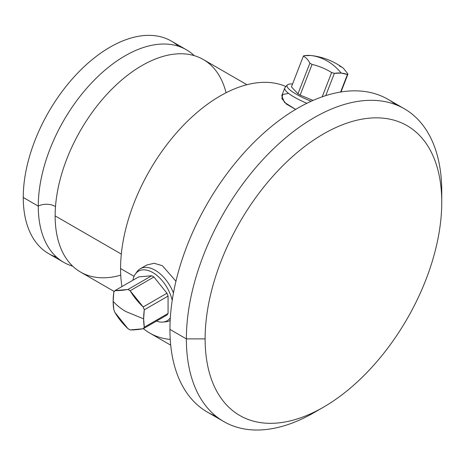 <?xml version="1.0" encoding="UTF-8"?>
<svg xmlns="http://www.w3.org/2000/svg" width="465" height="465" viewBox="0 0 465 465"><rect width="100%" height="100%" fill="white"/><g stroke="black" fill="none" stroke-linecap="round" stroke-linejoin="round"><path stroke-width="0.7" d="M63.676 262.312L48.668 253.646A122.714 70.849 -60 0 1 23.25 197.468L38.264 206.135A122.714 70.849 120 0 0 63.676 262.312A122.714 70.849 120 0 0 72.703 266.178A122.714 70.849 120 0 1 38.264 206.135L23.25 197.468A122.714 70.849 -60 0 1 76.818 73.976A122.714 70.849 -60 0 1 171.382 41.1L186.389 49.767A122.714 70.849 120 0 0 91.826 82.642A122.714 70.849 120 0 0 38.264 206.135A11.939 6.894 180 0 1 55.498 206.634A11.939 6.894 0 0 0 38.264 206.135A122.714 70.849 120 0 1 97.435 76.981A122.714 70.849 120 0 1 194.248 55.649A122.714 70.849 120 0 0 186.389 49.767M120.743 275.175A122.714 70.849 -60 0 1 55.143 215.882L121.319 254.088L55.143 215.882A122.714 70.849 -60 0 1 131.246 72.505A122.714 70.849 -60 0 1 226.066 92.756M114.233 291.503L80.555 272.06A122.714 70.849 -60 0 1 55.143 215.882A122.714 70.849 -60 0 1 108.705 92.39A122.714 70.849 -60 0 1 203.269 59.508L246.927 84.717M120.575 268.555A140.953 81.381 120 0 0 121.917 286.585A140.953 81.381 -60 0 1 120.575 268.555L134.06 276.338L120.575 268.555A140.953 81.381 -60 0 1 179.101 129.938A140.953 81.381 -60 0 1 285.94 86.531A140.953 81.381 120 0 0 179.101 129.938A140.953 81.381 120 0 0 120.575 268.555M170.713 345.175L149.771 333.079A140.953 81.381 -60 0 1 143.377 328.65A140.953 81.381 120 0 0 170.248 339.438M395.767 104.683A180.589 104.265 120 0 0 254.186 142.121A180.589 104.265 120 0 0 169.94 329.418A180.589 104.265 120 0 0 215.929 416.175M223.758 421.563L207.344 412.089A180.589 104.265 -60 0 1 169.94 329.418L186.36 338.892A180.589 104.265 120 0 0 223.758 421.563A180.589 104.265 120 0 0 318.833 409.758M323.437 407.2L314.055 412.618A180.589 104.265 -60 0 1 186.36 338.892L205.117 338.892A167.324 96.604 120 0 0 323.437 407.2A167.324 96.604 120 0 0 441.75 202.275L441.75 191.446A180.589 104.265 120 0 0 404.347 108.775A180.589 104.265 120 0 0 265.19 157.153A180.589 104.265 120 0 0 186.36 338.892L169.94 329.418A180.589 104.265 -60 0 1 248.769 147.678A180.589 104.265 -60 0 1 387.932 99.295L404.347 108.775M441.75 202.275A167.324 96.604 120 0 0 323.437 133.966A167.324 96.604 120 0 0 205.117 338.892A167.324 96.604 120 0 0 323.437 407.206A167.324 96.604 120 0 0 441.75 202.275A167.324 96.604 120 0 0 323.437 133.966A167.324 96.604 120 0 0 205.117 338.892L186.36 338.892A180.589 104.265 -60 0 1 314.055 117.721A180.589 104.265 -60 0 1 441.75 191.446L441.75 202.275M288.567 93.372L282.72 94.494L281.842 98.563L286.411 104.09L295.63 109.415L284.458 102.352L281.738 95.778L284.76 87.984A29.847 6.307 21.2 0 0 306.888 103.288A29.847 6.307 -158.8 0 1 285.028 87.559L287.312 84.99A28.644 6.051 21.2 0 0 311.184 101.254A28.644 6.051 -158.8 0 1 289.172 89.28A28.644 6.051 -158.8 0 1 292.555 83.996A28.644 6.051 21.2 0 0 287.312 84.99M178.426 46.233A122.714 70.849 120 0 0 81.794 68.925A122.714 70.849 120 0 0 23.25 197.468A122.714 70.849 120 0 0 56.631 257.18M164.314 321.861A29.847 17.234 -120 0 0 170.091 320.466A29.847 17.234 -120 0 0 170.173 320.42A29.847 17.234 60 0 1 165.749 321.815L162.977 322.071A28.644 16.537 -120 0 0 170.318 317.851A28.644 16.537 60 0 1 156.484 321.088A28.644 16.537 -120 0 0 162.977 322.071M132.903 280.244A28.644 16.537 60 0 1 151.7 271.973A28.644 16.537 60 0 1 172.213 300.419A28.644 16.537 -120 0 0 155.171 274.1A28.644 16.537 -120 0 0 135.298 274.129A28.644 16.537 -120 0 0 132.903 280.244M168.068 296.077A24.046 13.88 -120 0 0 166.964 293.241L153.921 277.012A24.046 13.88 -120 0 0 151.724 275.745L138.68 276.908L114.896 290.637A24.046 13.88 -120 0 0 113.797 292.206L114.896 290.637L127.945 289.474L151.724 275.745A24.046 13.88 60 0 1 153.921 277.012L130.142 290.741A24.046 13.88 -120 0 0 127.945 289.474L130.142 290.741L143.185 306.97L166.964 293.241A24.046 13.88 60 0 1 168.068 296.077L144.284 309.806A24.046 13.88 -120 0 0 143.185 306.97L144.284 309.806L143.644 318.874L144.284 327.197L168.068 313.468L168.068 296.077L168.068 313.468A24.046 13.88 60 0 1 166.964 315.032A24.046 13.88 -120 0 0 168.068 313.468L144.284 327.197L143.185 328.761A24.046 13.88 -120 0 0 144.284 327.197A62.729 36.218 -60 0 1 143.644 318.874L125.852 311.544L143.644 318.874A62.729 36.218 -60 0 1 144.284 309.806L168.068 296.077M166.964 315.032L143.185 328.761L130.142 329.929L127.945 328.656A24.046 13.88 -120 0 0 130.142 329.929A62.729 13.258 -21.2 0 0 143.185 328.761L166.964 315.032M113.797 309.597A24.046 13.88 -120 0 0 114.896 312.434L113.797 309.597L113.152 301.274C116.401 305.098 120.638 308.522 125.852 311.544C120.638 308.522 116.401 305.098 113.152 301.274L113.797 292.206A62.729 36.218 120 0 0 113.152 301.274A62.729 36.218 120 0 0 113.797 309.597M127.945 328.656L114.896 312.434A62.729 49.476 35.1 0 0 127.945 328.656M146.678 265.05L154.107 263.271L162.32 265.678L175.962 281.203M135.298 274.129L136.902 271.856A29.847 17.234 60 0 1 173.457 293.02A29.847 17.234 -120 0 0 140.244 268.77A29.847 17.234 -120 0 0 136.146 273.071M114.896 290.637L138.68 276.908L151.724 275.745L127.945 289.474A62.729 13.258 158.8 0 1 114.896 290.637M130.142 290.741L153.921 277.012L166.964 293.241L143.185 306.97A62.729 49.476 -144.9 0 1 130.142 290.741M291.445 86.868L297.966 93.814A24.046 5.08 21.2 0 0 300.169 95.087L313.044 100.423L300.169 95.087A24.046 5.08 -158.8 0 1 297.966 93.814L309.859 63.17A24.046 5.08 21.2 0 0 312.056 64.437L300.169 95.087L312.056 64.437L309.859 63.17C308.115 59.747 305.941 57.433 303.337 56.224L291.445 86.868L303.337 56.224L303.883 55.736A24.046 5.08 21.2 0 0 303.337 56.224A62.729 24.738 105.9 0 1 309.859 63.17L297.966 93.814L291.445 86.868M334.37 73.336L325.721 95.639L334.37 73.336L331.621 72.552A24.046 5.08 21.2 0 0 334.37 73.336A62.729 36.218 -60 0 1 341.217 73.086L334.37 73.336M322.21 96.807L331.621 72.552C325.529 68.744 319.007 66.036 312.056 64.437A62.729 60.956 48.4 0 1 331.621 72.552L322.21 96.807M310.73 55.486A62.729 36.218 120 0 0 303.883 55.736L310.73 55.486C316.514 56.16 322.018 57.997 327.244 61.008C332.463 64.031 337.119 68.059 341.217 73.086C337.119 68.059 332.463 64.031 327.244 61.008C322.018 57.997 316.514 56.16 310.73 55.486L311.358 55.55C323.123 56.945 333.783 61.159 343.339 68.192L347.965 74.011L341.002 91.965L347.965 74.011L347.419 74.499A24.046 5.08 21.2 0 0 347.965 74.011M341.444 67.065A24.046 5.08 21.2 0 0 339.247 65.798M340.618 92.029L347.419 74.499L341.217 73.086A62.729 36.218 -60 0 1 347.419 74.499L340.618 92.029M146.644 265.073L140.244 268.77"/></g></svg>
